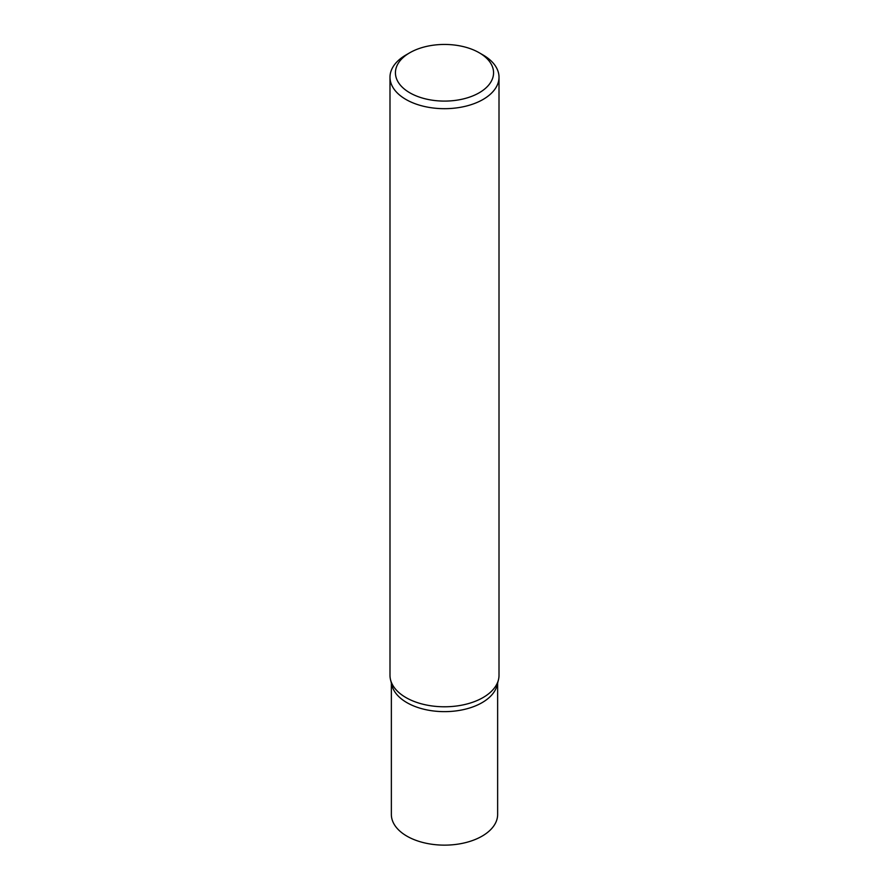 <?xml version="1.0" encoding="UTF-8"?>
<svg xmlns="http://www.w3.org/2000/svg" width="889" height="889" viewBox="0 0 889 889"><rect width="100%" height="100%" fill="white"/><g stroke="black" fill="none" stroke-linecap="round" stroke-linejoin="round"><path stroke-width="1.33" d="M479.182 52.74L483.038 54.974A54.507 31.471 180 0 1 499.007 77.221A54.507 31.471 180 0 1 483.038 99.468A54.507 31.471 180 0 1 423.642 106.291A54.507 31.471 180 0 1 389.993 77.221A54.507 31.471 180 0 1 405.962 54.974L409.818 52.74A49.051 28.315 180 0 1 479.182 52.74A49.051 28.315 180 0 1 479.182 92.8A49.051 28.315 180 0 1 409.818 92.8A49.051 28.315 180 0 1 409.818 52.74L405.962 54.974M499.007 77.221L499.007 675.318A54.507 31.471 180 0 1 498.473 679.707A54.507 31.471 180 0 1 483.038 697.565A54.507 31.471 180 0 1 427.22 705.166A54.507 31.471 180 0 1 390.527 679.707A54.507 31.471 180 0 1 389.993 675.318L389.993 77.221M498.473 679.707L497.118 685.241A53.14 30.682 180 0 1 482.071 702.654A53.14 30.682 180 0 1 427.531 710.033A53.14 30.682 180 0 1 391.849 685.086M497.64 683.108L497.64 814.457A53.14 30.682 180 0 1 482.071 836.149A53.14 30.682 180 0 1 424.164 842.805A53.14 30.682 180 0 1 391.36 814.457L391.36 683.108M497.151 685.086A53.14 30.682 180 0 1 482.071 702.654A53.14 30.682 180 0 1 427.653 710.055A53.14 30.682 180 0 1 391.882 685.241L390.527 679.707"/></g></svg>
